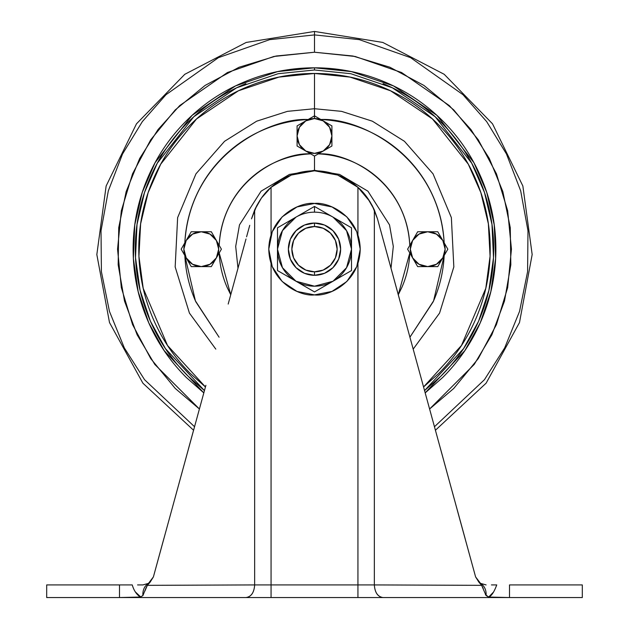 <?xml version="1.0" encoding="UTF-8"?>
<svg xmlns="http://www.w3.org/2000/svg" width="629" height="629" viewBox="0 0 629 629"><rect width="100%" height="100%" fill="white"/><g stroke="black" fill="none" stroke-linecap="round" stroke-linejoin="round"><path stroke-width="0.94" d="M295.992 281.234L314.5 286.195L333.008 281.234L346.555 267.687L351.517 249.178L346.555 230.67L333.008 217.123A37.017 37.017 0 0 1 351.517 249.178L351.517 227.808L333.008 217.123A37.017 37.017 0 0 0 295.992 217.123A37.017 37.017 0 0 1 314.5 212.17L314.5 206.438L295.992 217.123L314.5 206.438L351.517 227.808L351.517 270.549L314.5 291.919L295.992 281.234L282.445 267.687L295.992 281.234L277.483 270.549L277.483 227.808L295.992 217.123L277.483 227.808L277.483 270.549L314.5 291.919L351.517 270.549L351.517 249.178A37.017 37.017 0 0 1 295.992 281.234A37.017 37.017 0 0 1 295.992 217.123L282.445 230.67L277.483 249.178L282.445 267.687M314.5 223.051A26.127 26.127 0 0 1 340.627 249.178A26.127 26.127 0 0 1 314.5 275.305A26.127 26.127 0 0 0 340.627 249.178A26.127 26.127 0 0 0 314.5 223.051L314.5 226.534A22.644 22.644 0 0 1 337.144 249.178A22.644 22.644 0 0 1 314.5 271.822L314.5 275.305L314.5 271.822L323.164 270.1L330.508 265.194L335.422 257.843L337.144 249.178L335.422 240.514L330.508 233.17L323.164 228.264L314.5 226.534L305.836 228.264L298.492 233.17L293.578 240.514L291.856 249.178L293.578 257.843L298.492 265.194L305.836 270.1L314.5 271.822A22.644 22.644 0 0 1 291.856 249.178A22.644 22.644 0 0 1 314.5 226.534L314.5 223.051A26.127 26.127 0 0 0 288.373 249.178A26.127 26.127 0 0 0 314.5 275.305A26.127 26.127 0 0 1 288.373 249.178A26.127 26.127 0 0 1 314.5 223.051L324.501 225.04L332.977 230.709L338.638 239.185L340.627 249.178L338.638 259.179L332.977 267.655L324.501 273.316L314.5 275.305L304.499 273.316L296.023 267.655L290.362 259.179L288.373 249.178L290.362 239.185L296.023 230.709L304.499 225.04L314.5 223.051M314.5 203.458C327.874 201.618 359.599 215.338 360.22 249.178C359.599 283.026 327.874 296.739 314.5 294.907C301.126 296.739 269.401 283.026 268.78 249.178C269.401 215.338 301.126 201.618 314.5 203.458L297.006 206.941L282.169 216.848L272.255 231.684L268.78 249.178L272.255 266.68L282.169 281.509L297.006 291.424L314.5 294.907L331.994 291.424L346.831 281.509L356.745 266.68L360.22 249.178L356.745 231.684L346.831 216.848L331.994 206.941L314.5 203.458M314.5 206.438L314.5 212.17A37.017 37.017 0 0 1 333.008 217.123L314.5 206.438M271.068 263.48L271.068 584.923L254.659 584.923L254.659 209.944L251.506 218.853L254.659 209.944L261.436 198.025L271.068 187.324A65.322 65.322 0 0 1 314.5 170.797L291.266 175.066L271.068 187.324L271.068 234.876M271.044 187.348L264.77 193.771M357.932 234.876L357.932 187.324C364.183 192.521 369.655 200.061 374.341 209.944L374.341 584.923L357.932 584.923L357.932 263.48M360.22 249.359L360.22 248.762M423.553 386.953L461.489 345.455L485.792 288.341L490.07 256.247L488.371 223.798L480.863 192.616L468.267 164.145L432.438 118.928L390.578 90.788L350.054 77.1L314.5 73.467C291.196 73.467 268.787 77.925 247.26 86.841C225.732 95.757 206.729 108.455 190.249 124.935C173.777 141.407 161.079 160.411 152.163 181.938C143.247 203.466 138.789 225.882 138.789 249.178C138.789 272.483 143.247 294.899 152.163 316.426C161.079 337.954 173.777 356.95 190.249 373.429L205.439 386.977L205.895 385.31L153.397 576.911L148.499 583.366L150.079 582.218L153.397 576.911L150.079 582.218L147.359 585.34L254.659 584.923L254.659 209.944C259.345 200.061 264.817 192.521 271.068 187.324L271.068 234.869M268.78 248.998L268.78 249.595M271.068 263.496L271.068 584.923L357.932 584.923L357.932 263.496M357.932 234.869L357.932 187.324L337.734 175.066L314.5 170.797A65.322 65.322 0 0 1 357.932 187.324L367.533 197.986L374.341 209.944L374.341 584.923L481.641 585.34L478.921 582.218L475.603 576.911L478.921 582.218L480.501 583.366L475.603 576.911L377.494 218.853L374.341 209.944L377.494 218.853L475.603 576.911L480.501 583.366L475.603 576.911L478.921 582.218L475.603 576.911L480.501 583.366L478.921 582.218L481.641 585.34L486.06 595.537A15.238 12.777 -59 0 0 480.501 583.366L478.921 582.218L480.501 583.366A15.238 12.777 121 0 1 486.06 595.537L488.678 597.047L493.592 591.999L488.678 597.047L495.345 597.55L582.312 597.55L582.312 584.923L582.312 597.55L509.506 597.55L509.506 584.923L582.312 584.923L509.506 584.923L509.506 597.55L488.678 597.047C491.438 596.08 494.119 592.038 496.745 584.923L491.438 584.923M188.291 449.444L193.559 430.236L142.885 383.179L109.509 322.575L96.835 254.564L106.136 186.003L136.477 123.827L184.792 74.301L246.198 42.442L314.5 31.45L314.5 34.91L359.348 39.651L410.556 57.64L462.999 94.704L486.665 121.609L506.455 153.956L520.686 190.854L527.983 230.78L527.589 271.689L519.546 311.394L504.678 347.892L484.424 379.719L434.474 426.721L484.424 379.719L504.678 347.892L519.546 311.394L527.589 271.689L527.983 230.78L520.686 190.854L506.455 153.956L486.665 121.609L462.999 94.704L410.556 57.64L359.348 39.651L314.5 34.91L314.5 52.231L355.173 56.476L401.577 72.524L449.271 105.562L470.964 129.574L489.323 158.492L502.846 191.609L510.261 227.612L510.834 264.754L504.489 301.071L491.886 334.754L474.211 364.427L429.607 408.992L453.761 388.447L478.26 358.601L496.454 324.548L507.666 287.602L511.448 249.178L507.666 210.754L496.454 173.808L478.26 139.764L453.761 109.918L423.915 85.426L389.87 67.224L352.924 56.02L314.5 52.231L314.5 34.91L269.652 39.651L218.436 57.648L165.993 94.712L142.327 121.625L122.545 153.971L108.314 190.87L101.017 230.796L101.411 271.712L109.462 311.418L124.33 347.916L144.591 379.735L194.55 426.737L144.591 379.735L124.33 347.916L109.462 311.418L101.411 271.712L101.017 230.796L108.314 190.87L122.545 153.971L142.327 121.625L165.993 94.712L218.436 57.648L269.652 39.651L314.5 34.91L314.5 31.45L382.802 42.442L444.208 74.301L492.515 123.819L522.856 185.987L532.165 254.541L519.491 322.551L486.131 383.155L435.441 430.236M203.812 392.897L164.098 350.542L148.766 322.85L138.199 291.746L133.372 258.519L134.779 224.805L142.264 192.34L155.111 162.628L192.081 115.359L235.49 85.921L277.586 71.604L314.5 67.814L314.5 69.992L350.888 73.719L392.378 87.801L435.197 116.735L471.726 163.21L484.472 192.443L491.972 224.419L493.49 257.646L488.882 290.433L478.59 321.183L463.597 348.584L424.551 390.593M450.128 483.929L465.13 538.589M205.895 385.31L153.397 576.911L148.499 583.366L153.397 576.911L150.079 582.218L153.397 576.911L163.87 538.581M135.369 591.928L140.684 596.937L142.94 595.537L140.322 597.047L119.494 597.55L119.494 584.923L46.688 584.923L46.688 597.55L119.494 597.55L119.494 584.923L132.255 584.923C133.82 590.419 136.509 594.46 140.322 597.047C136.509 594.46 133.82 590.419 132.255 584.923L46.688 584.923L46.688 597.55L495.345 597.55L488.678 597.047L485.431 594.633M364.23 193.771L358.05 187.434M391.018 268.237L393.306 246.395L389.508 224.868L367.902 191.169L339.574 174.422L314.5 170.325L314.5 170.797L291.266 175.066M178.872 483.929L193.567 430.236M398.267 294.757L409.786 252.96C409.314 264.943 406.672 276.422 401.86 287.414L398.267 294.765M457.409 510.614L475.603 576.911M450.183 484.133L440.709 449.444M400.815 304.074L382.998 238.973M357.932 187.324L370.049 201.752M372.164 205.431L377.494 218.853M251.506 218.853L256.844 205.416M262.12 197.089L271.036 187.356M246.002 238.973L228.185 304.074M245.923 83.626C223.971 92.722 204.598 105.672 187.788 122.474C170.986 139.276 158.044 158.65 148.947 180.609C139.858 202.562 135.306 225.418 135.306 249.178C135.306 272.947 139.858 295.803 148.947 317.755C158.044 339.707 170.986 359.088 187.788 375.89L204.441 390.625L191.829 436.652M144.882 591.032L147.359 585.34L150.079 582.218L148.499 583.366L153.397 576.911M142.94 595.537A15.238 12.777 -121 0 1 148.499 583.366L142.893 584.923L148.499 583.366A15.238 12.777 59 0 0 142.94 595.537L146.077 587.738M486.107 584.923L480.501 583.366L486.107 584.923M483.229 588.414L481.641 585.34L484.118 591.048M146.714 586.425L144.867 591.095M137.57 584.923L142.893 584.923M133.655 597.55L246.002 597.55C251.223 596.748 254.1 592.534 254.659 584.923C254.14 592.581 251.254 596.795 246.002 597.55L271.068 597.55L271.068 584.923L254.659 584.923M147.359 585.34L144.882 591.048M271.068 584.923L271.068 597.55L357.932 597.55L357.932 584.923L271.068 584.923M374.341 584.923C374.9 592.534 377.777 596.748 382.998 597.55C377.746 596.795 374.86 592.581 374.341 584.923L357.932 584.923L357.932 597.55L495.345 597.55L488.678 597.047M134.417 597.55L136.006 597.534M138.081 597.432L139.056 597.298M314.5 115.846L305.788 120.878A17.415 17.415 0 0 1 314.5 118.543L314.5 108.723L341.563 111.357L372.337 121.185L404.439 141.297L433.027 173.816L451.37 217.626L453.831 266.94L439.569 313.1L413.182 349.134L439.569 313.1L453.831 266.94L451.37 217.626L433.027 173.816L404.439 141.297L372.337 121.185L341.563 111.357L314.5 108.723L314.5 115.846L297.085 125.902L297.085 135.958L297.085 125.902L305.788 120.878L314.5 118.543A17.415 17.415 0 0 1 323.212 120.878L314.5 115.846L314.5 118.543L323.212 120.878L314.5 115.846M425.18 392.866L464.91 350.534L480.234 322.85L490.809 291.746L495.628 258.511L494.221 224.805L486.736 192.34L473.889 162.628L436.919 115.359L393.51 85.921L351.414 71.604L314.5 67.814C290.449 67.814 267.309 72.414 245.09 81.621C222.87 90.82 203.261 103.927 186.255 120.933C169.248 137.94 156.141 157.557 146.934 179.776C137.735 201.995 133.128 225.127 133.128 249.178C133.128 273.23 137.735 296.369 146.934 318.589C156.141 340.808 169.248 360.425 186.255 377.431L203.82 392.897M423.561 386.977L438.751 373.429C455.223 356.95 467.921 337.954 476.837 316.426C485.753 294.899 490.211 272.483 490.211 249.178C490.211 225.882 485.753 203.466 476.837 181.938C467.921 160.411 455.223 141.407 438.751 124.935C422.271 108.455 403.268 95.757 381.74 86.841C360.213 77.925 337.804 73.467 314.5 73.467L314.5 108.723L314.5 73.467L278.946 77.1L238.422 90.788L196.562 118.928L160.733 164.145L148.137 192.616L140.629 223.798L138.93 256.247L143.208 288.341L167.511 345.455L205.447 386.953M308.147 119.518C270.116 117.356 190.178 155.332 184.832 242.825C185.626 226.731 189.282 211.313 195.816 196.578C202.341 181.844 211.305 168.776 222.705 157.384C234.098 145.991 247.166 137.028 261.9 130.494C276.634 123.96 292.053 120.304 308.147 119.518M184.832 255.531L195.415 300.874L219.089 337.215L195.816 301.778C189.282 287.044 185.626 271.634 184.832 255.531M215.818 349.134L189.431 313.1L175.169 266.94L177.63 217.626L195.973 173.816L224.561 141.297L256.663 121.185L287.437 111.357L314.5 108.723L287.437 111.357L256.663 121.185L224.561 141.297L195.973 173.816L177.63 217.626L175.169 266.94L189.431 313.1L215.818 349.134M314.5 170.797L314.5 170.325L289.426 174.422L261.098 191.169L239.492 224.868L235.694 246.395L237.982 268.237L235.694 246.395L239.492 224.868L261.098 191.169L289.426 174.422L314.5 170.325L314.5 156.071L314.5 170.325L339.581 174.422L367.91 191.169L389.516 224.883L393.306 246.411L391.01 268.261M409.786 245.404C406.334 179.949 346.233 151.888 318.274 153.893C330.256 154.372 341.744 157.006 352.727 161.818C363.719 166.622 373.453 173.266 381.929 181.75C390.412 190.233 397.056 199.967 401.86 210.951C406.672 221.935 409.314 233.422 409.786 245.404M310.726 153.893C282.767 151.888 222.666 179.949 219.214 245.404C219.686 233.422 222.328 221.935 227.14 210.951C231.944 199.967 238.588 190.233 247.071 181.75C255.547 173.266 265.281 166.622 276.273 161.818C287.256 157.006 298.744 154.372 310.726 153.893M219.214 252.96L230.733 294.757L227.14 287.414C222.328 276.422 219.686 264.943 219.214 252.96M409.911 337.215L433.585 300.874L444.168 255.531C443.374 271.634 439.718 287.044 433.184 301.778L409.911 337.223M444.168 242.825C438.822 155.332 358.884 117.356 320.853 119.518C336.947 120.304 352.366 123.96 367.1 130.494C381.834 137.028 394.902 145.991 406.295 157.384C417.695 168.776 426.659 181.844 433.184 196.578C439.718 211.313 443.374 226.731 444.168 242.825M246.584 236.803L249.729 225.339M383.077 83.626C405.029 92.722 424.402 105.672 441.212 122.474C458.014 139.276 470.956 158.65 480.053 180.609C489.142 202.562 493.694 225.418 493.694 249.178C493.694 272.947 489.142 295.803 480.053 317.755C470.956 339.707 458.014 359.088 441.212 375.89L424.559 390.625M204.449 390.593L165.403 348.584L150.41 321.183L140.118 290.433L135.51 257.646L137.028 224.419L144.528 192.443L157.274 163.21L193.803 116.735L236.622 87.801L278.112 73.719L314.5 69.992L314.5 67.814C338.551 67.814 361.691 72.414 383.91 81.621C406.13 90.82 425.739 103.927 442.745 120.933C459.752 137.94 472.859 157.557 482.066 179.776C491.265 201.995 495.872 225.127 495.872 249.178C495.872 273.23 491.265 296.369 482.066 318.589C472.859 340.808 459.752 360.425 442.745 377.431L425.188 392.897M199.409 408.999L175.239 388.447L150.74 358.601L132.546 324.548L121.334 287.602L117.552 249.178L121.334 210.754L132.546 173.808L150.74 139.764L175.239 109.918L205.085 85.426L239.13 67.224L276.076 56.02L314.5 52.231L273.827 56.476L227.423 72.532L179.729 105.57L158.028 129.574L139.669 158.5L126.154 191.617L118.732 227.619L118.166 264.762L124.511 301.079L137.122 334.77L154.797 364.435L199.409 408.999M146.934 179.776C156.141 157.557 169.248 137.94 186.255 120.933M138.789 249.178C138.789 225.882 143.247 203.466 152.163 181.938M490.211 249.178C490.211 272.483 485.753 294.899 476.837 316.426M297.085 135.958L297.085 146.014L314.5 156.071L331.915 146.014L331.915 135.958L331.915 146.014L323.212 151.046A17.415 17.415 0 0 1 305.788 151.046L314.5 156.071L323.212 151.046L314.5 153.382L305.788 151.046A17.415 17.415 0 0 1 297.085 135.958L297.085 146.014L305.788 151.046L299.412 144.67L297.085 135.958A17.415 17.415 0 0 1 305.788 120.878L299.412 127.255L297.085 135.958M331.915 125.902L323.212 120.878A17.415 17.415 0 0 1 331.915 135.958L331.915 125.902L323.212 120.878L329.588 127.255L331.915 135.958L331.915 125.902M201.28 266.602L192.568 264.266L201.28 266.602L211.336 266.602L216.368 257.89L209.992 264.266L201.28 266.602L191.224 266.602L211.336 266.602L221.392 249.178L211.336 231.763L201.28 231.763L211.336 231.763L216.368 240.475A17.415 17.415 0 0 1 201.28 266.602A17.415 17.415 0 0 1 186.192 257.89L191.224 266.602L186.192 257.89A17.415 17.415 0 0 1 186.192 240.475L181.168 249.178L186.192 257.89L183.865 249.178L186.192 240.475A17.415 17.415 0 0 1 201.28 231.763L191.224 231.763L181.168 249.178L186.192 257.89L192.568 264.266L186.192 257.89M427.72 266.602L419.008 264.266L427.72 266.602L437.776 266.602L442.808 257.89L436.432 264.266L427.72 266.602L417.664 266.602L437.776 266.602L447.832 249.178L437.776 231.763L427.72 231.763L437.776 231.763L442.808 240.475A17.415 17.415 0 0 1 427.72 266.602A17.415 17.415 0 0 1 412.632 257.89L417.664 266.602L412.632 257.89A17.415 17.415 0 0 1 412.632 240.475L407.608 249.178L412.632 257.89L410.305 249.178L412.632 240.475A17.415 17.415 0 0 1 427.72 231.763L417.664 231.763L407.608 249.178L412.632 257.89L419.008 264.266L412.632 257.89M417.664 231.763L412.632 240.475L419.008 234.098L427.72 231.763L417.664 231.763M447.832 249.178L442.808 240.475L445.135 249.178L442.808 257.89L447.832 249.178M442.808 240.475L436.432 234.098L427.72 231.763A17.415 17.415 0 0 1 442.808 240.475L445.135 249.178M191.224 231.763L186.192 240.475L192.568 234.098L201.28 231.763L191.224 231.763M221.392 249.178L216.368 240.475L218.695 249.178L216.368 257.89L221.392 249.178M216.368 240.475L209.992 234.098L201.28 231.763A17.415 17.415 0 0 1 216.368 240.475L218.695 249.178M331.915 135.958A17.415 17.415 0 0 1 323.212 151.046L329.588 144.67L331.915 135.958"/></g></svg>
